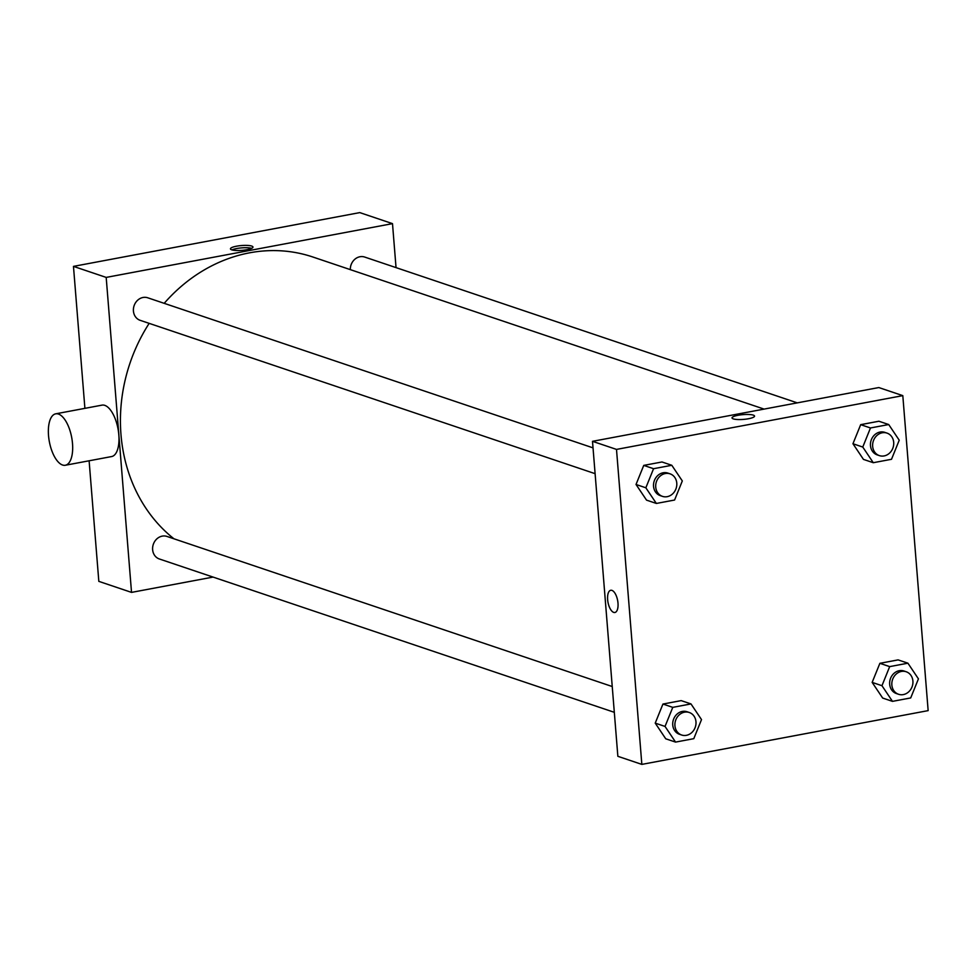 <?xml version="1.0" encoding="UTF-8"?>
<svg xmlns="http://www.w3.org/2000/svg" width="977" height="977" viewBox="0 0 977 977"><rect width="100%" height="100%" fill="white"/><g stroke="black" fill="none" stroke-linecap="round" stroke-linejoin="round"><path stroke-width="1.47" d="M213.071 577.077L131.529 592.392L98.824 581.364L89.115 460.79M84.901 408.349L73.47 266.379L359.78 212.607L392.498 223.635L396.039 267.625M246.888 249.697A11.297 2.406 175.4 0 1 230.45 248.854A11.297 2.406 175.4 0 1 241.514 245.545A11.297 2.406 175.4 0 1 252.97 247.034A11.297 2.406 175.4 0 1 246.888 249.697M131.529 592.392L106.188 277.407L73.47 266.379M106.188 277.407L392.498 223.635M350.316 269.628A11.895 10.405 -71.4 0 1 359.939 256.743A11.895 10.405 -71.4 0 1 364.677 257.049L797.281 402.866M593.039 447.869L147.747 297.79A11.895 10.405 108.6 0 0 134.093 305.728A11.895 10.405 108.6 0 0 140.151 320.322L595.115 473.674M614.313 712.318L159.361 558.978A11.895 10.405 -71.4 0 1 152.693 547.01A11.895 10.405 -71.4 0 1 162.219 536.129A11.895 10.405 -71.4 0 1 166.957 536.434L612.237 686.526M164.197 303.334A159.336 139.442 -71.4 0 1 249.526 252.835A159.336 139.442 -71.4 0 1 312.909 257.024L764.087 409.094M173.979 538.803A159.336 139.442 -71.4 0 1 149.163 323.363M55.689 413.833L101.999 405.137A26.159 11.37 79.4 0 1 117.997 428.744A26.159 11.37 79.4 0 1 111.659 456.552L65.349 465.247A26.159 11.37 -100.6 0 0 71.687 437.44A26.159 11.37 -100.6 0 0 55.689 413.833A26.159 11.37 -100.6 0 0 48.85 438.563A26.159 11.37 -100.6 0 0 62.565 465.015A26.159 11.37 -100.6 0 0 65.349 465.247M251.639 248.317A11.297 2.406 -4.6 0 0 241.71 247.877A11.297 2.406 -4.6 0 0 231.964 249.904M592.502 441.323L878.824 387.551L902.809 395.636L928.15 710.621L641.84 764.393L616.499 449.408L592.502 441.323L617.855 756.308L641.84 764.393M616.499 449.408L902.809 395.636M732.042 417.912A11.297 2.406 175.4 0 1 740.542 414.883A11.297 2.406 175.4 0 1 753.291 415.127A11.297 2.406 175.4 0 1 754.549 416.104A11.297 2.406 175.4 0 1 743.485 419.402A11.297 2.406 175.4 0 1 732.029 417.912A11.297 2.406 175.4 0 1 740.542 414.883A11.297 2.406 175.4 0 1 753.291 415.127A11.297 2.406 175.4 0 1 754.549 416.104M675.559 742.093L665.74 738.795L655.225 723.127L662.943 704.051L681.177 700.619L662.943 704.051L655.225 723.127L665.044 726.436L672.762 707.36L690.995 703.928L701.51 719.597L693.792 738.673L675.559 742.093L665.044 726.436M873.279 462.707L863.46 459.398L852.958 443.741L860.676 424.665L878.897 421.234L860.676 424.665L852.958 443.741L862.764 447.051L870.483 427.963L888.716 424.543L899.231 440.2L891.512 459.288L873.279 462.707L862.764 447.051M656.361 503.448L646.542 500.139L636.027 484.482L643.745 465.394L661.979 461.974L643.745 465.394L636.027 484.482L645.846 487.792L653.564 468.704L671.797 465.284L682.312 480.94L674.594 500.029L656.361 503.448L645.846 487.792M892.477 701.364L882.671 698.054L872.156 682.398L879.874 663.31L898.107 659.89L879.874 663.31L872.156 682.398L881.962 685.695L889.681 666.619L907.914 663.188L918.429 678.856L910.711 697.932L892.477 701.364L881.962 685.695M614.899 612.481A11.297 4.909 79.4 0 1 607.633 599.634A11.297 4.909 79.4 0 1 610.723 590.279A11.297 4.909 79.4 0 1 617.635 600.476A11.297 4.909 79.4 0 1 614.899 612.494A11.297 4.909 79.4 0 1 607.633 599.634A11.297 4.909 79.4 0 1 610.735 590.279M906.18 671.749L903.994 671.004A11.895 10.405 108.6 0 0 890.34 678.954A11.895 10.405 108.6 0 0 896.397 693.548L898.584 694.281A11.895 10.405 108.6 0 0 912.909 681.03A11.895 10.405 108.6 0 0 906.18 671.749A11.895 10.405 108.6 0 0 892.514 679.687A11.895 10.405 108.6 0 0 898.584 694.281M889.681 666.619L879.874 663.31M907.914 663.188L898.107 659.89M882.671 698.054L872.156 682.398M689.249 712.477L687.075 711.744A11.895 10.405 108.6 0 0 673.409 719.695A11.895 10.405 108.6 0 0 679.479 734.289L681.665 735.022A11.895 10.405 108.6 0 0 695.978 721.771A11.895 10.405 108.6 0 0 689.249 712.477A11.895 10.405 108.6 0 0 675.596 720.428A11.895 10.405 108.6 0 0 681.665 735.022M672.762 707.36L662.943 704.051M690.995 703.928L681.177 700.619M665.74 738.795L655.225 723.127M886.982 433.092L884.796 432.359A11.895 10.405 108.6 0 0 871.142 440.297A11.895 10.405 108.6 0 0 877.199 454.891L879.385 455.624A11.895 10.405 108.6 0 0 893.699 442.386A11.895 10.405 108.6 0 0 886.982 433.092A11.895 10.405 108.6 0 0 873.316 441.042A11.895 10.405 108.6 0 0 879.385 455.624M870.483 427.963L860.676 424.665M888.716 424.543L878.897 421.234M863.46 459.398L852.958 443.741M670.051 473.833L667.877 473.1A11.895 10.405 108.6 0 0 654.211 481.038A11.895 10.405 108.6 0 0 660.281 495.632L662.455 496.365A11.895 10.405 108.6 0 0 676.78 483.127A11.895 10.405 108.6 0 0 670.051 473.833A11.895 10.405 108.6 0 0 656.397 481.771A11.895 10.405 108.6 0 0 662.455 496.365M653.564 468.704L643.745 465.394M671.797 465.284L661.979 461.974M646.542 500.139L636.027 484.482"/></g></svg>
